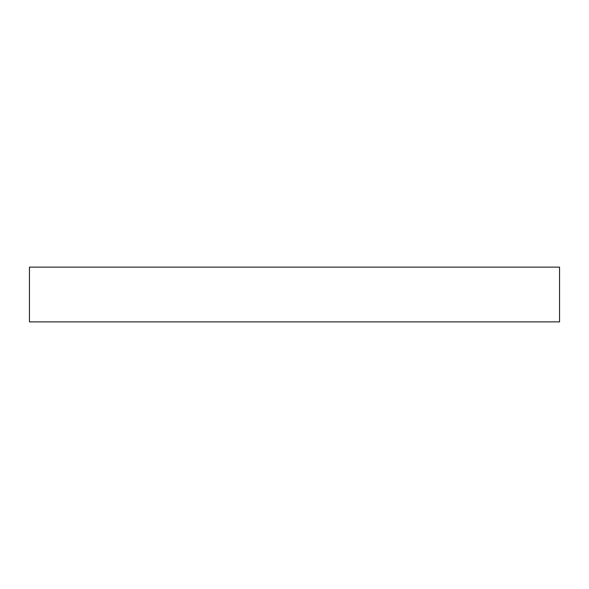 <?xml version="1.0" encoding="UTF-8"?>
<svg xmlns="http://www.w3.org/2000/svg" width="589" height="589" viewBox="0 0 589 589"><rect width="100%" height="100%" fill="white"/><g stroke="black" fill="none" stroke-linecap="round" stroke-linejoin="round"><path stroke-width="0.88" d="M29.45 321.874L559.55 321.874L559.55 267.126L29.45 267.126L29.45 321.874"/></g></svg>

